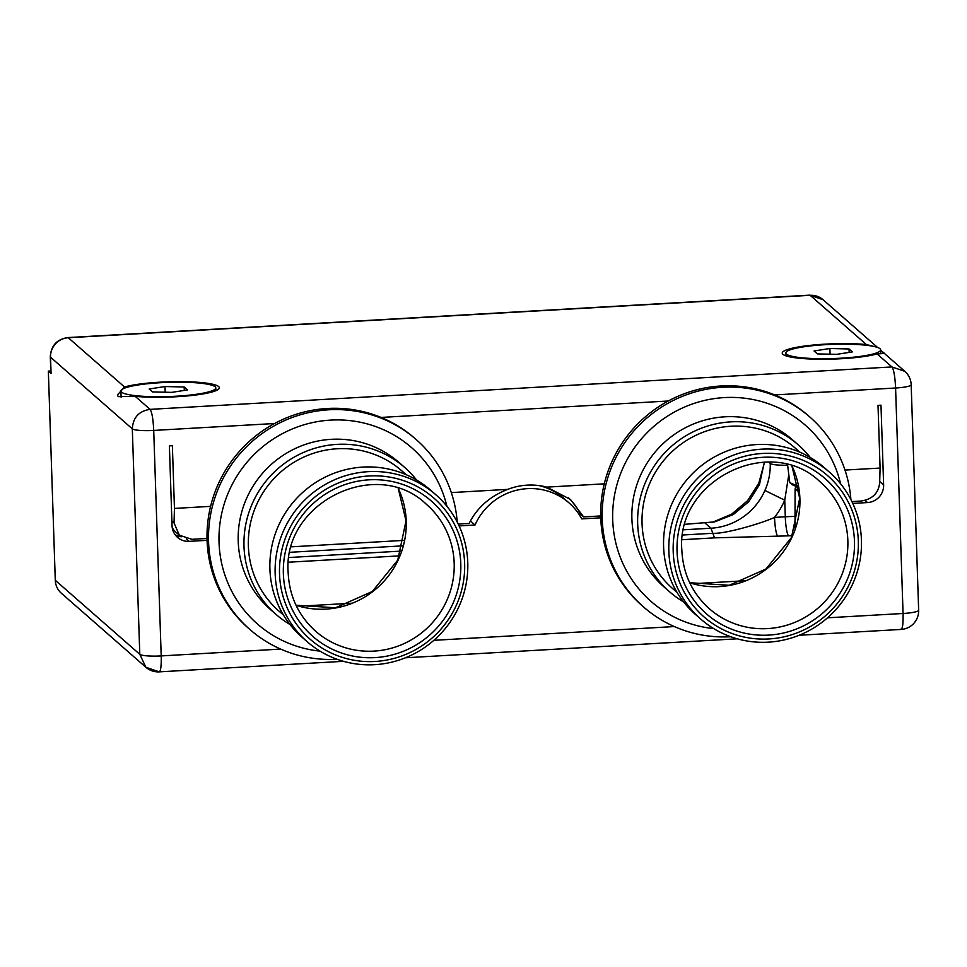 <?xml version="1.0" encoding="UTF-8"?>
<svg xmlns="http://www.w3.org/2000/svg" width="967" height="967" viewBox="0 0 967 967"><rect width="100%" height="100%" fill="white"/><g stroke="black" fill="none" stroke-linecap="round" stroke-linejoin="round"><path stroke-width="1.45" d="M50.767 370.99L48.35 371.123L55.288 580.297L139.792 654.308L145.884 667.278L158.769 671.666M135.199 396.337A51.009 7.639 -1.9 0 0 189.786 395.696A51.009 7.639 -1.9 0 0 219.328 387.767A51.009 7.639 -1.9 0 0 218.651 386.582A51.009 7.639 -1.9 0 0 177.771 381.639A51.009 7.639 -1.9 0 0 124.501 386.969L117.478 394.947L118.179 396.639L135.199 396.337L150.066 409.367C138.97 410.999 133.059 417.478 132.31 428.828L139.792 654.308A18.627 2.792 -1.9 0 0 161.199 655.916A18.627 2.913 86.7 0 1 159.229 671.86A18.627 18.627 0 0 1 145.872 667.266L61.38 593.267A18.627 18.192 -48.8 0 1 55.288 580.297M827.534 617.804L903.057 613.489A18.627 2.792 -1.9 0 0 918.65 610.213L911.168 384.733A18.627 18.627 0 0 0 904.846 371.352L880.671 350.187M459.095 525.927L475.002 525.021A60.329 58.902 -48.8 0 1 569.007 502.876A60.329 58.902 -48.8 0 1 581.771 518.904L600.761 517.828A126.23 123.232 -48.8 0 1 604.278 483.838A126.23 123.232 -48.8 0 1 668.233 401.015A126.23 123.232 -48.8 0 1 774.748 394.923A126.23 123.232 -48.8 0 1 808.4 415.75L809.875 417.055A126.23 123.232 -48.8 0 1 850.9 499.552M852.773 503.408L867.568 502.562A16.862 16.451 -48.8 0 0 883.633 484.963L880.985 405.185L878.012 405.354L880.091 468.064L844.989 470.071M730.738 636.745A126.23 123.232 131.2 0 1 643.551 606.962A126.23 123.232 131.2 0 1 602.236 519.122A126.23 123.232 -48.8 0 1 674.072 400.072A126.23 123.232 -48.8 0 1 809.875 417.055M210.588 506.357L174.447 508.424L172.368 445.702L169.394 445.872L172.041 525.649A16.862 16.451 -48.8 0 0 189.218 541.363L207.071 540.335A126.23 123.232 -48.8 0 1 210.588 506.357A126.23 123.232 -48.8 0 1 274.555 423.522A126.23 123.232 -48.8 0 1 381.071 417.43A126.23 123.232 -48.8 0 1 414.71 438.269L416.197 439.562A126.23 123.232 -48.8 0 1 457.222 522.071M604.278 483.838L546.766 487.126A63.87 62.359 131.2 0 0 507.772 489.362L451.311 492.59M337.06 659.264A126.23 123.232 131.2 0 1 249.873 629.481A126.23 123.232 131.2 0 1 208.558 541.641A126.23 123.232 -48.8 0 1 280.394 422.579A126.23 123.232 -48.8 0 1 416.197 439.562M249.873 629.481L248.386 628.175A126.23 123.232 -48.8 0 1 207.071 540.335M174.447 508.424L174.036 522.929L179.33 535.198L191.913 539.32L207.023 538.45M175.196 534.824A16.862 16.451 131.2 0 0 181.445 536.758M578.955 514.214L580.563 514.13M539.151 485.603A60.329 58.902 -48.8 0 1 563.809 498.331L569.007 502.876M712.341 522.325L731.548 514.214L747.551 500.713L758.841 483.065L764.341 462.951M851.903 501.571L860.823 501.063C872.331 499.371 878.616 493.206 879.68 482.569L880.091 468.064M568.427 497.739A63.87 62.359 131.2 0 1 580.647 514.311L583.633 516.922L600.712 515.943M643.551 606.962L642.064 605.656A126.23 123.232 -48.8 0 1 600.761 517.828M873.6 346.391L866.372 344.542L810.153 295.31L68.282 337.737A18.627 18.192 131.2 0 0 50.526 357.198L132.31 428.828A18.627 2.792 -1.9 0 0 153.717 430.436C153.149 418.989 151.928 411.966 150.066 409.367L891.937 366.94C893.822 369.539 895.031 376.562 895.587 388.009L903.057 613.489C903.287 624.501 902.477 629.747 900.64 629.239L901.087 629.432A18.627 18.627 0 0 0 918.65 610.213M840.589 483.766A117.104 114.324 -48.8 0 0 712.812 398.827A117.104 114.324 -48.8 0 0 612.715 519.908A117.104 114.324 131.2 0 0 713.731 628.61M798.319 444.905A97.655 95.346 -48.8 0 0 693.254 431.765A97.655 95.346 -48.8 0 0 637.676 523.872A97.655 95.346 131.2 0 0 669.635 591.828L663.858 586.776A97.655 95.346 131.2 0 1 631.898 518.82A97.655 95.346 -48.8 0 1 687.477 426.701A97.655 95.346 -48.8 0 1 792.541 439.84L798.319 444.905A97.655 95.346 -48.8 0 1 810.225 457.464M669.635 591.828A97.655 95.346 131.2 0 0 683.657 601.97M677.105 592.481L672.561 588.492A93.219 91.019 131.2 0 1 642.052 523.63A93.219 91.019 -48.8 0 1 695.104 435.694A93.219 91.019 -48.8 0 1 795.394 448.241L799.951 452.23M663.592 546.573A97.655 95.346 -48.8 0 1 719.17 454.466A97.655 95.346 -48.8 0 1 824.247 467.605L829.481 472.198A97.655 95.346 -48.8 0 1 861.44 540.154A97.655 95.346 131.2 0 1 805.862 632.261A97.655 95.346 131.2 0 1 700.797 619.122L695.551 614.529A97.655 95.346 131.2 0 1 663.592 546.573M700.797 619.122A97.655 95.346 131.2 0 1 668.838 551.166A97.655 95.346 -48.8 0 1 724.404 459.059A97.655 95.346 -48.8 0 1 829.481 472.198M673.201 551.492A93.859 91.635 131.2 0 0 768.838 638.957A93.859 91.635 131.2 0 0 858.309 540.904A93.859 91.635 -48.8 0 0 762.673 453.45A93.859 91.635 -48.8 0 0 673.201 551.492M48.35 371.123L51.07 373.504A16.681 2.502 178.1 0 1 50.84 373.117L50.308 356.811A16.681 2.502 178.1 0 0 50.526 357.198L51.07 373.504M866.372 344.542A51.009 7.639 -1.9 0 0 811.784 345.195A51.009 7.639 -1.9 0 0 782.243 353.124A51.009 7.639 -1.9 0 0 782.919 354.309A51.009 7.639 -1.9 0 0 823.787 359.253A51.009 7.639 -1.9 0 0 877.069 353.91C883.149 353.644 885.349 353.293 883.669 352.858L880.683 350.453M884.334 353.535L883.669 352.858M877.069 353.91L891.937 366.94L904.822 371.34M179.33 535.198L176.054 532.321A18.627 18.192 -48.8 0 1 172.211 527.547M507.772 489.362C490.015 496.204 477.13 507.578 469.104 523.461L458.225 524.09M583.633 516.922L570.482 499.455L546.766 487.126M475.002 525.021L470.409 520.995M798.645 487.513L791.659 484.467M291.393 546.826L404.375 540.36M685.071 524.307L714.601 521.89L733.24 514.589L748.748 501.728L759.446 484.66L764.377 462.129M682.17 539.707L714.553 537.857L788.588 535.851A16.862 2.635 86.7 0 1 785.289 516.789L784.745 500.193L788.794 474.676M745.231 580.732L693.061 583.717M351.553 603.239L299.383 606.224M825.492 344.663A47.468 7.107 -1.9 0 0 785.784 353.003A47.468 7.107 -1.9 0 0 840.952 358.201A47.468 7.107 -1.9 0 0 880.659 349.861A47.468 7.107 -1.9 0 0 825.492 344.663M829.891 348.507L814.057 350.973L817.393 353.898L836.564 354.357L852.386 351.891L849.05 348.966L829.891 348.507L830.073 354.2M849.05 348.966L849.171 352.399M683.705 529.783L710.938 528.224A62.106 60.631 131.2 0 0 764.909 490.45C768.705 481.868 770.481 472.863 770.24 463.435L770.203 462.153M682.75 535.005L712.836 533.276C724.549 534.219 761.996 523.292 774.543 517.405A80.732 78.823 131.2 0 0 784.745 500.193L764.909 490.45M160.619 382.69A47.468 7.107 -1.9 0 0 120.899 391.031A47.468 7.107 -1.9 0 0 176.067 396.228A47.468 7.107 -1.9 0 0 215.774 387.888A47.468 7.107 -1.9 0 0 160.619 382.69M165.006 386.534L149.172 389L152.508 391.913L171.679 392.372L187.501 389.919L184.165 386.993L165.006 386.534L165.2 392.227M184.165 386.993L184.286 390.414M446.911 506.273A117.104 114.324 -48.8 0 0 319.134 421.346A117.104 114.324 -48.8 0 0 219.038 542.427A117.104 114.324 131.2 0 0 320.041 651.129M404.641 467.412A97.655 95.346 -48.8 0 0 299.565 454.272A97.655 95.346 -48.8 0 0 243.998 546.391A97.655 95.346 131.2 0 0 275.958 614.347L270.18 609.283A97.655 95.346 131.2 0 1 238.22 541.327A97.655 95.346 -48.8 0 1 293.787 449.22A97.655 95.346 -48.8 0 1 398.863 462.359L404.641 467.412A97.655 95.346 -48.8 0 1 416.547 479.983M275.958 614.347A97.655 95.346 131.2 0 0 289.967 624.489M283.428 615L278.871 611.011A93.219 91.019 131.2 0 1 248.374 546.137A93.219 91.019 -48.8 0 1 301.414 458.213A93.219 91.019 -48.8 0 1 401.716 470.76L406.273 474.737M269.914 569.092A97.655 95.346 -48.8 0 1 325.492 476.973A97.655 95.346 -48.8 0 1 430.557 490.124L435.803 494.705A97.655 95.346 -48.8 0 1 467.762 562.661A97.655 95.346 131.2 0 1 412.184 654.78A97.655 95.346 131.2 0 1 307.107 641.641L301.873 637.048A97.655 95.346 131.2 0 1 269.914 569.092M307.107 641.641A97.655 95.346 131.2 0 1 275.16 573.685A97.655 95.346 -48.8 0 1 330.726 481.566A97.655 95.346 -48.8 0 1 435.803 494.705M279.523 574.011A93.859 91.635 131.2 0 0 375.148 661.464A93.859 91.635 131.2 0 0 464.631 563.423A93.859 91.635 -48.8 0 0 368.995 475.969A93.859 91.635 -48.8 0 0 279.523 574.011M124.501 386.969L68.282 337.737A16.681 2.611 -93.3 0 0 67.883 337.568C56.86 339.272 50.997 345.678 50.308 356.811M877.577 347.467L823.038 299.71A18.627 18.192 131.2 0 0 810.153 295.31A16.681 2.611 -93.3 0 0 809.754 295.14L67.883 337.568M774.748 394.923L895.587 388.009A18.627 2.792 -1.9 0 0 911.168 384.733M381.071 417.43L668.233 401.015M274.555 423.522L153.717 430.436L161.199 655.916L280.648 649.087M189.218 541.363L186.28 538.8M879.716 481.53L883.633 484.963M865.042 500.362L867.568 502.562M433.857 640.323L674.325 626.568M677.045 551.275A89.955 87.828 131.2 0 0 768.705 635.101A89.955 87.828 131.2 0 0 854.465 541.133A89.955 87.828 131.2 0 0 762.806 457.306A89.955 87.828 131.2 0 0 677.045 551.275M709.331 608.726A84.214 82.219 131.2 0 0 799.939 620.065A84.214 82.219 131.2 0 0 847.854 540.638A84.214 82.219 131.2 0 0 820.306 482.037C770.711 433.397 675.752 479.983 681.856 550.259C683.016 573.721 692.167 593.206 709.331 608.726M689.725 582.787A84.214 82.219 131.2 0 0 799.902 498.634A84.214 82.219 -48.8 0 0 791.997 466.009M174.036 522.929L171.884 521.044M798.44 486.365L789.773 482.666L787.585 464.728M787.646 465.212A18.627 2.792 -1.9 0 1 770.24 463.435L768.729 462.105M777.843 536.467A16.862 2.635 86.7 0 1 774.543 517.405L785.289 516.789A35.308 5.294 178.1 0 1 795.031 516.438M788.588 535.851A18.458 2.768 178.1 0 1 792.311 535.694M288.492 562.214L399.649 555.868M799.226 491.719L795.092 489.097L795.007 528.937M289.073 557.512L401.45 551.081M714.553 537.857L710.938 528.224L705.161 523.159M290.015 552.29L403.07 545.835M283.367 573.794A89.955 87.828 131.2 0 0 375.027 657.608A89.955 87.828 131.2 0 0 460.788 563.64A89.955 87.828 131.2 0 0 369.128 479.825A89.955 87.828 131.2 0 0 283.367 573.794M315.653 631.246A84.214 82.219 131.2 0 0 406.261 642.572A84.214 82.219 131.2 0 0 454.176 563.145A84.214 82.219 131.2 0 0 426.628 504.544C377.033 455.916 282.074 502.502 288.178 572.778C289.326 596.228 298.489 615.725 315.653 631.246M296.047 605.294A84.214 82.219 131.2 0 0 406.225 521.14A84.214 82.219 -48.8 0 0 398.319 488.528M159.229 671.86L343.515 661.319M405.463 657.778L737.192 638.812M799.141 635.259L901.087 629.432M689.689 582.714L729.215 585.277L765.985 568.995L791.453 537.555L799.709 498.295L791.925 465.985M809.754 295.14L823.038 299.71M798.657 487.586L789.773 482.666M795.672 486.897L795.092 489.097M785.881 355.808L785.784 353.003M880.78 353.306L880.659 349.861M121.105 397.232L120.899 391.031M215.871 390.68L215.774 387.888M296.011 605.233L335.525 607.784L372.307 591.502L397.775 560.074L406.031 520.802L398.247 488.504"/></g></svg>
